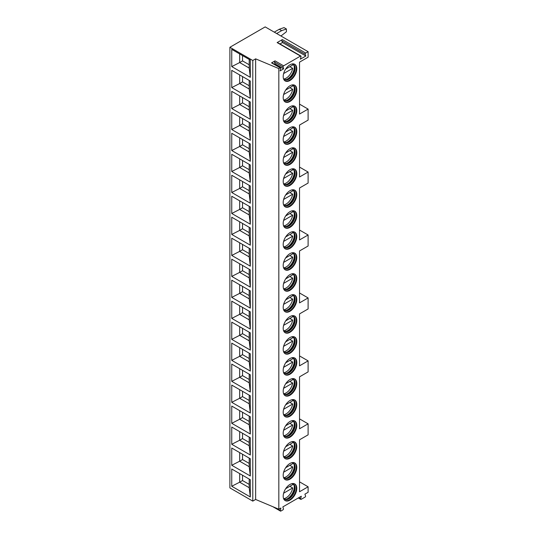 <?xml version="1.0" encoding="UTF-8"?>
<svg xmlns="http://www.w3.org/2000/svg" width="538" height="538" viewBox="0 0 538 538"><rect width="100%" height="100%" fill="white"/><g stroke="black" fill="none" stroke-linecap="round" stroke-linejoin="round"><path stroke-width="0.81" d="M229.894 47.277L229.894 487.899L252.786 501.12L255.644 499.466L278.825 509.21L280.923 508L280.325 510.515A0.807 0.464 120 0 0 280.466 511.1A0.807 0.464 120 0 0 280.87 511.06L282.88 509.896A0.807 0.464 120 0 0 283.425 508.719L282.833 506.897L301.314 496.231L300.634 498.76A0.807 0.464 120 0 0 300.769 499.378A0.807 0.464 120 0 0 301.172 499.338L305.026 497.112A0.807 0.464 120 0 0 305.564 495.915L304.891 494.166L308.106 492.304L308.106 486.796L299.525 491.752L299.525 439.795L308.106 434.839L308.106 423.823L299.525 428.779L299.525 376.849L308.106 371.892L308.106 360.877L299.525 365.833L299.525 313.903L308.106 308.946L308.106 297.931L299.525 302.887L299.525 250.957L308.106 246.001L308.106 234.985L299.525 239.941L299.525 188.011L308.106 183.054L308.106 172.039L299.525 176.995L299.525 125.065L308.106 120.108L308.106 109.093L299.525 114.049L299.525 62.146L308.106 57.189L308.106 51.682L265.187 26.9L229.894 47.277L252.786 60.491L255.644 58.844L278.825 68.588L280.143 67.828A0.807 0.464 120 0 1 280.547 67.788A0.807 0.464 120 0 1 280.688 68.373L280.09 70.888L283.667 68.824L283.069 67.001L274.481 62.045A0.807 0.464 120 0 1 275.026 60.868L271.555 62.872L280.143 67.828M278.825 509.21L278.825 68.588M275.026 60.868L283.613 65.824A0.807 0.464 120 0 0 283.069 67.001M283.613 65.824L300.493 56.08A0.807 0.464 120 0 1 300.897 56.039A0.807 0.464 120 0 1 301.031 56.651L300.359 59.187L305.84 56.019L305.167 54.264L281.798 40.774A0.807 0.464 -60 0 1 282.336 39.577L305.705 53.067A0.807 0.464 120 0 0 305.167 54.264M305.705 53.067L308.106 51.682M296.781 89.691A9.61 5.548 -60 0 1 292.585 99.369A9.61 5.548 -60 0 1 285.18 101.944A9.61 5.548 -60 0 1 283.19 97.539A9.61 5.548 -60 0 1 287.386 87.869A9.61 5.548 -60 0 1 294.79 85.293A9.61 5.548 -60 0 1 296.781 89.691M296.781 110.673A9.61 5.548 -60 0 1 292.585 120.351A9.61 5.548 -60 0 1 285.18 122.926A9.61 5.548 -60 0 1 283.19 118.521A9.61 5.548 -60 0 1 287.386 108.851A9.61 5.548 -60 0 1 294.79 106.275A9.61 5.548 -60 0 1 296.781 110.673M296.781 131.655A9.61 5.548 -60 0 1 292.585 141.333A9.61 5.548 -60 0 1 285.18 143.908A9.61 5.548 -60 0 1 283.19 139.503A9.61 5.548 -60 0 1 287.386 129.833A9.61 5.548 -60 0 1 294.79 127.257A9.61 5.548 -60 0 1 296.781 131.655M296.781 152.644A9.61 5.548 -60 0 1 292.585 162.315A9.61 5.548 -60 0 1 285.18 164.89A9.61 5.548 -60 0 1 283.19 160.485A9.61 5.548 -60 0 1 287.386 150.815A9.61 5.548 -60 0 1 294.79 148.239A9.61 5.548 -60 0 1 296.781 152.644M296.781 173.626A9.61 5.548 -60 0 1 292.585 183.297A9.61 5.548 -60 0 1 285.18 185.872A9.61 5.548 -60 0 1 283.19 181.467A9.61 5.548 -60 0 1 287.386 171.797A9.61 5.548 -60 0 1 294.79 169.221A9.61 5.548 -60 0 1 296.781 173.626M296.781 194.608A9.61 5.548 -60 0 1 292.585 204.279A9.61 5.548 -60 0 1 285.18 206.854A9.61 5.548 -60 0 1 283.19 202.449A9.61 5.548 -60 0 1 287.386 192.779A9.61 5.548 -60 0 1 294.79 190.203A9.61 5.548 -60 0 1 296.781 194.608M296.781 215.59A9.61 5.548 -60 0 1 292.585 225.261A9.61 5.548 -60 0 1 285.18 227.836A9.61 5.548 -60 0 1 283.19 223.431A9.61 5.548 -60 0 1 287.386 213.761A9.61 5.548 -60 0 1 294.79 211.185A9.61 5.548 -60 0 1 296.781 215.59M296.781 236.572A9.61 5.548 -60 0 1 292.585 246.243A9.61 5.548 -60 0 1 285.18 248.818A9.61 5.548 -60 0 1 283.19 244.413A9.61 5.548 -60 0 1 287.386 234.743A9.61 5.548 -60 0 1 294.79 232.167A9.61 5.548 -60 0 1 296.781 236.572M296.781 257.554A9.61 5.548 -60 0 1 292.585 267.225A9.61 5.548 -60 0 1 285.18 269.8A9.61 5.548 -60 0 1 283.19 265.402A9.61 5.548 -60 0 1 287.386 255.725A9.61 5.548 -60 0 1 294.79 253.149A9.61 5.548 -60 0 1 296.781 257.554M296.781 278.536A9.61 5.548 -60 0 1 292.585 288.207A9.61 5.548 -60 0 1 285.18 290.782A9.61 5.548 -60 0 1 283.19 286.384A9.61 5.548 -60 0 1 287.386 276.707A9.61 5.548 -60 0 1 294.79 274.131A9.61 5.548 -60 0 1 296.781 278.536M296.781 299.518A9.61 5.548 -60 0 1 292.585 309.189A9.61 5.548 -60 0 1 285.18 311.764A9.61 5.548 -60 0 1 283.19 307.366A9.61 5.548 -60 0 1 287.386 297.689A9.61 5.548 -60 0 1 294.79 295.113A9.61 5.548 -60 0 1 296.781 299.518M296.781 320.5A9.61 5.548 -60 0 1 292.585 330.171A9.61 5.548 -60 0 1 285.18 332.746A9.61 5.548 -60 0 1 283.19 328.348A9.61 5.548 -60 0 1 287.386 318.671A9.61 5.548 -60 0 1 294.79 316.095A9.61 5.548 -60 0 1 296.781 320.5M296.781 341.482A9.61 5.548 -60 0 1 292.585 351.153A9.61 5.548 -60 0 1 285.18 353.728A9.61 5.548 -60 0 1 283.19 349.33A9.61 5.548 -60 0 1 287.386 339.653A9.61 5.548 -60 0 1 294.79 337.077A9.61 5.548 -60 0 1 296.781 341.482M296.781 362.464A9.61 5.548 -60 0 1 292.585 372.135A9.61 5.548 -60 0 1 285.18 374.71A9.61 5.548 -60 0 1 283.19 370.312A9.61 5.548 -60 0 1 287.386 360.635A9.61 5.548 -60 0 1 294.79 358.059A9.61 5.548 -60 0 1 296.781 362.464M296.781 383.446A9.61 5.548 -60 0 1 292.585 393.117A9.61 5.548 -60 0 1 285.18 395.692A9.61 5.548 -60 0 1 283.19 391.294A9.61 5.548 -60 0 1 287.386 381.617A9.61 5.548 -60 0 1 294.79 379.041A9.61 5.548 -60 0 1 296.781 383.446M296.781 404.428A9.61 5.548 -60 0 1 292.585 414.099A9.61 5.548 -60 0 1 285.18 416.674A9.61 5.548 -60 0 1 283.19 412.276A9.61 5.548 -60 0 1 287.386 402.599A9.61 5.548 -60 0 1 294.79 400.023A9.61 5.548 -60 0 1 296.781 404.428M296.781 425.41A9.61 5.548 -60 0 1 292.585 435.081A9.61 5.548 -60 0 1 285.18 437.656A9.61 5.548 -60 0 1 283.19 433.258A9.61 5.548 -60 0 1 287.386 423.581A9.61 5.548 -60 0 1 294.79 421.005A9.61 5.548 -60 0 1 296.781 425.41M296.781 446.392A9.61 5.548 -60 0 1 292.585 456.063A9.61 5.548 -60 0 1 285.18 458.638A9.61 5.548 -60 0 1 283.19 454.24A9.61 5.548 -60 0 1 287.386 444.563A9.61 5.548 -60 0 1 294.79 441.987A9.61 5.548 -60 0 1 296.781 446.392M296.781 467.374A9.61 5.548 -60 0 1 292.585 477.045A9.61 5.548 -60 0 1 285.18 479.62A9.61 5.548 -60 0 1 283.19 475.222A9.61 5.548 -60 0 1 287.386 465.545A9.61 5.548 -60 0 1 294.79 462.969A9.61 5.548 -60 0 1 296.781 467.374M296.781 488.356A9.61 5.548 -60 0 1 292.585 498.027A9.61 5.548 -60 0 1 285.18 500.602A9.61 5.548 -60 0 1 283.19 496.204A9.61 5.548 -60 0 1 287.386 486.527A9.61 5.548 -60 0 1 294.79 483.958A9.61 5.548 -60 0 1 296.781 488.356M296.781 68.709A9.61 5.548 -60 0 1 292.585 78.387A9.61 5.548 -60 0 1 285.18 80.962A9.61 5.548 -60 0 1 283.19 76.557A9.61 5.548 -60 0 1 287.386 66.887A9.61 5.548 -60 0 1 294.79 64.311A9.61 5.548 -60 0 1 296.781 68.709M294.548 64.183A9.61 5.548 120 0 1 296.303 68.44A9.61 5.548 -60 0 1 292.262 77.943A9.61 5.548 -60 0 1 284.945 80.814M283.445 78.555A8.769 5.064 -60 0 0 284.528 79.611A8.769 5.064 -60 0 0 291.287 77.264A8.769 5.064 -60 0 0 295.113 68.44A8.769 5.064 120 0 0 293.297 64.425A8.769 5.064 120 0 0 291.838 64.015M292.921 64.244A8.769 5.064 120 0 1 294.32 66.927A8.769 5.064 120 0 1 294.394 68.023A8.769 5.064 -60 0 1 287.205 79.241A8.769 5.064 -60 0 1 284.185 79.375M286.808 79.382A9.61 5.548 -60 0 0 294.273 67.263A9.61 5.548 120 0 0 294.239 66.51M289.827 66.665L292.692 68.319A9.442 5.454 120 0 1 286.169 78.144A9.442 5.454 120 0 1 283.795 79.012M285.665 69.072L292.692 65.017A9.442 5.454 120 0 0 292.41 64.083M283.62 73.558L292.692 68.319M294.548 85.165A9.61 5.548 120 0 1 296.303 89.422A9.61 5.548 -60 0 1 292.262 98.925A9.61 5.548 -60 0 1 284.945 101.796M283.445 99.537A8.769 5.064 -60 0 0 284.528 100.593A8.769 5.064 -60 0 0 291.287 98.246A8.769 5.064 -60 0 0 295.113 89.422A8.769 5.064 120 0 0 293.297 85.407A8.769 5.064 120 0 0 291.838 84.997M292.921 85.226A8.769 5.064 120 0 1 294.32 87.909A8.769 5.064 120 0 1 294.394 89.005A8.769 5.064 -60 0 1 287.205 100.223A8.769 5.064 -60 0 1 284.185 100.357M286.808 100.364A9.61 5.548 -60 0 0 294.273 88.245A9.61 5.548 120 0 0 294.239 87.492M289.827 87.647L292.692 89.301A9.442 5.454 120 0 1 286.169 99.127A9.442 5.454 120 0 1 283.795 99.994M285.665 90.054L292.692 85.999A9.442 5.454 120 0 0 292.41 85.071M283.62 94.54L292.692 89.301M294.548 106.147A9.61 5.548 120 0 1 296.303 110.404A9.61 5.548 -60 0 1 292.262 119.907A9.61 5.548 -60 0 1 284.945 122.778M283.445 120.519A8.769 5.064 -60 0 0 284.528 121.575A8.769 5.064 -60 0 0 291.287 119.228A8.769 5.064 -60 0 0 295.113 110.404A8.769 5.064 120 0 0 293.297 106.389A8.769 5.064 120 0 0 291.838 105.979M292.921 106.208A8.769 5.064 120 0 1 294.32 108.891A8.769 5.064 120 0 1 294.394 109.987A8.769 5.064 -60 0 1 287.205 121.205A8.769 5.064 -60 0 1 284.185 121.339M286.808 121.346A9.61 5.548 -60 0 0 294.273 109.227A9.61 5.548 120 0 0 294.239 108.474M289.827 108.629L292.692 110.283A9.442 5.454 120 0 1 286.169 120.108A9.442 5.454 120 0 1 283.795 120.976M285.665 111.036L292.692 106.981A9.442 5.454 120 0 0 292.41 106.053M283.62 115.522L292.692 110.283M294.548 127.129A9.61 5.548 120 0 1 296.303 131.386A9.61 5.548 -60 0 1 292.262 140.889A9.61 5.548 -60 0 1 284.945 143.76M283.445 141.501A8.769 5.064 -60 0 0 284.528 142.557A8.769 5.064 -60 0 0 291.287 140.21A8.769 5.064 -60 0 0 295.113 131.386A8.769 5.064 120 0 0 293.297 127.371A8.769 5.064 120 0 0 291.838 126.961M292.921 127.19A8.769 5.064 120 0 1 294.32 129.873A8.769 5.064 120 0 1 294.394 130.969A8.769 5.064 -60 0 1 287.205 142.187A8.769 5.064 -60 0 1 284.185 142.328M286.808 142.328A9.61 5.548 -60 0 0 294.273 130.209A9.61 5.548 120 0 0 294.239 129.456M289.827 129.611L292.692 131.265A9.442 5.454 120 0 1 286.169 141.09A9.442 5.454 120 0 1 283.795 141.958M285.665 132.018L292.692 127.963A9.442 5.454 120 0 0 292.41 127.035M283.62 136.504L292.692 131.265M294.548 148.111A9.61 5.548 120 0 1 296.303 152.368A9.61 5.548 -60 0 1 292.262 161.871A9.61 5.548 -60 0 1 284.945 164.742M283.445 162.483A8.769 5.064 -60 0 0 284.528 163.539A8.769 5.064 -60 0 0 291.287 161.192A8.769 5.064 -60 0 0 295.113 152.368A8.769 5.064 120 0 0 293.297 148.353A8.769 5.064 120 0 0 291.838 147.943M292.921 148.172A8.769 5.064 120 0 1 294.32 150.855A8.769 5.064 120 0 1 294.394 151.951A8.769 5.064 -60 0 1 287.205 163.169A8.769 5.064 -60 0 1 284.185 163.31M286.808 163.31A9.61 5.548 -60 0 0 294.273 151.191A9.61 5.548 120 0 0 294.239 150.438M289.827 150.6L292.692 152.247A9.442 5.454 120 0 1 286.169 162.072A9.442 5.454 120 0 1 283.795 162.94M285.665 153L292.692 148.945A9.442 5.454 120 0 0 292.41 148.017M283.62 157.486L292.692 152.247M294.548 169.093A9.61 5.548 120 0 1 296.303 173.35A9.61 5.548 -60 0 1 292.262 182.853A9.61 5.548 -60 0 1 284.945 185.724M283.445 183.465A8.769 5.064 -60 0 0 284.528 184.521A8.769 5.064 -60 0 0 291.287 182.174A8.769 5.064 -60 0 0 295.113 173.35A8.769 5.064 120 0 0 293.297 169.335A8.769 5.064 120 0 0 291.838 168.925M292.921 169.154A8.769 5.064 120 0 1 294.32 171.837A8.769 5.064 120 0 1 294.394 172.933A8.769 5.064 -60 0 1 287.205 184.151A8.769 5.064 -60 0 1 284.185 184.292M286.808 184.292A9.61 5.548 -60 0 0 294.273 172.173A9.61 5.548 120 0 0 294.239 171.42M289.827 171.582L292.692 173.229A9.442 5.454 120 0 1 286.169 183.054A9.442 5.454 120 0 1 283.795 183.922M285.665 173.982L292.692 169.927A9.442 5.454 120 0 0 292.41 168.999M283.62 178.468L292.692 173.229M294.548 190.075A9.61 5.548 120 0 1 296.303 194.332A9.61 5.548 -60 0 1 292.262 203.835A9.61 5.548 -60 0 1 284.945 206.706M283.445 204.447A8.769 5.064 -60 0 0 284.528 205.503A8.769 5.064 -60 0 0 291.287 203.156A8.769 5.064 -60 0 0 295.113 194.332A8.769 5.064 120 0 0 293.297 190.317A8.769 5.064 120 0 0 291.838 189.907M292.921 190.136A8.769 5.064 120 0 1 294.32 192.819A8.769 5.064 120 0 1 294.394 193.915A8.769 5.064 -60 0 1 287.205 205.133A8.769 5.064 -60 0 1 284.185 205.274M286.808 205.274A9.61 5.548 -60 0 0 294.273 193.155A9.61 5.548 120 0 0 294.239 192.402M289.827 192.564L292.692 194.211A9.442 5.454 120 0 1 286.169 204.036A9.442 5.454 120 0 1 283.795 204.904M285.665 194.964L292.692 190.909A9.442 5.454 120 0 0 292.41 189.981M283.62 199.45L292.692 194.211M294.548 211.057A9.61 5.548 120 0 1 296.303 215.314A9.61 5.548 -60 0 1 292.262 224.817A9.61 5.548 -60 0 1 284.945 227.688M283.445 225.429A8.769 5.064 -60 0 0 284.528 226.485A8.769 5.064 -60 0 0 291.287 224.138A8.769 5.064 -60 0 0 295.113 215.314A8.769 5.064 120 0 0 293.297 211.299A8.769 5.064 120 0 0 291.838 210.889M292.921 211.118A8.769 5.064 120 0 1 294.32 213.801A8.769 5.064 120 0 1 294.394 214.897A8.769 5.064 -60 0 1 287.205 226.115A8.769 5.064 -60 0 1 284.185 226.256M286.808 226.256A9.61 5.548 -60 0 0 294.273 214.137A9.61 5.548 120 0 0 294.239 213.384M289.827 213.546L292.692 215.193A9.442 5.454 120 0 1 286.169 225.019A9.442 5.454 120 0 1 283.795 225.886M285.665 215.946L292.692 211.891A9.442 5.454 120 0 0 292.41 210.963M283.62 220.432L292.692 215.193M294.548 232.039A9.61 5.548 120 0 1 296.303 236.296A9.61 5.548 -60 0 1 292.262 245.799A9.61 5.548 -60 0 1 284.945 248.67M283.445 246.411A8.769 5.064 -60 0 0 284.528 247.467A8.769 5.064 -60 0 0 291.287 245.12A8.769 5.064 -60 0 0 295.113 236.296A8.769 5.064 120 0 0 293.297 232.281A8.769 5.064 120 0 0 291.838 231.871M292.921 232.1A8.769 5.064 120 0 1 294.32 234.783A8.769 5.064 120 0 1 294.394 235.879A8.769 5.064 -60 0 1 287.205 247.103A8.769 5.064 -60 0 1 284.185 247.238M286.808 247.238A9.61 5.548 -60 0 0 294.273 235.119A9.61 5.548 120 0 0 294.239 234.366M289.827 234.528L292.692 236.175A9.442 5.454 120 0 1 286.169 246.001A9.442 5.454 120 0 1 283.795 246.868M285.665 236.928L292.692 232.873A9.442 5.454 120 0 0 292.41 231.945M283.62 241.414L292.692 236.175M294.548 253.021A9.61 5.548 120 0 1 296.303 257.278A9.61 5.548 -60 0 1 292.262 266.781A9.61 5.548 -60 0 1 284.945 269.652M283.445 267.393A8.769 5.064 -60 0 0 284.528 268.449A8.769 5.064 -60 0 0 291.287 266.102A8.769 5.064 -60 0 0 295.113 257.278A8.769 5.064 120 0 0 293.297 253.264A8.769 5.064 120 0 0 291.838 252.853M292.921 253.082A8.769 5.064 120 0 1 294.32 255.765A8.769 5.064 120 0 1 294.394 256.861A8.769 5.064 -60 0 1 287.205 268.085A8.769 5.064 -60 0 1 284.185 268.22M286.808 268.22A9.61 5.548 -60 0 0 294.273 256.101A9.61 5.548 120 0 0 294.239 255.348M289.827 255.51L292.692 257.157A9.442 5.454 120 0 1 286.169 266.983A9.442 5.454 120 0 1 283.795 267.85M285.665 257.91L292.692 253.855A9.442 5.454 120 0 0 292.41 252.927M283.62 262.396L292.692 257.157M294.548 274.003A9.61 5.548 120 0 1 296.303 278.26A9.61 5.548 -60 0 1 292.262 287.763A9.61 5.548 -60 0 1 284.945 290.634M283.445 288.375A8.769 5.064 -60 0 0 284.528 289.431A8.769 5.064 -60 0 0 291.287 287.084A8.769 5.064 -60 0 0 295.113 278.26A8.769 5.064 120 0 0 293.297 274.245A8.769 5.064 120 0 0 291.838 273.835M292.921 274.064A8.769 5.064 120 0 1 294.32 276.747A8.769 5.064 120 0 1 294.394 277.843A8.769 5.064 -60 0 1 287.205 289.067A8.769 5.064 -60 0 1 284.185 289.202M286.808 289.202A9.61 5.548 -60 0 0 294.273 277.083A9.61 5.548 120 0 0 294.239 276.33M289.827 276.492L292.692 278.139A9.442 5.454 120 0 1 286.169 287.964A9.442 5.454 120 0 1 283.795 288.832M285.665 278.892L292.692 274.837A9.442 5.454 120 0 0 292.41 273.909M283.62 283.378L292.692 278.139M294.548 294.985A9.61 5.548 120 0 1 296.303 299.242A9.61 5.548 -60 0 1 292.262 308.745A9.61 5.548 -60 0 1 284.945 311.616M283.445 309.357A8.769 5.064 -60 0 0 284.528 310.413A8.769 5.064 -60 0 0 291.287 308.066A8.769 5.064 -60 0 0 295.113 299.242A8.769 5.064 120 0 0 293.297 295.228A8.769 5.064 120 0 0 291.838 294.817M292.921 295.046A8.769 5.064 120 0 1 294.32 297.729A8.769 5.064 120 0 1 294.394 298.825A8.769 5.064 -60 0 1 287.205 310.049A8.769 5.064 -60 0 1 284.185 310.184M286.808 310.184A9.61 5.548 -60 0 0 294.273 298.065A9.61 5.548 120 0 0 294.239 297.312M289.827 297.474L292.692 299.121A9.442 5.454 120 0 1 286.169 308.946A9.442 5.454 120 0 1 283.795 309.814M285.665 299.874L292.692 295.819A9.442 5.454 120 0 0 292.41 294.891M283.62 304.36L292.692 299.121M294.548 315.967A9.61 5.548 120 0 1 296.303 320.224A9.61 5.548 -60 0 1 292.262 329.727A9.61 5.548 -60 0 1 284.945 332.598M283.445 330.339A8.769 5.064 -60 0 0 284.528 331.395A8.769 5.064 -60 0 0 291.287 329.048A8.769 5.064 -60 0 0 295.113 320.224A8.769 5.064 120 0 0 293.297 316.209A8.769 5.064 120 0 0 291.838 315.799M292.921 316.028A8.769 5.064 120 0 1 294.32 318.711A8.769 5.064 120 0 1 294.394 319.807A8.769 5.064 -60 0 1 287.205 331.031A8.769 5.064 -60 0 1 284.185 331.166M286.808 331.166A9.61 5.548 -60 0 0 294.273 319.047A9.61 5.548 120 0 0 294.239 318.294M289.827 318.456L292.692 320.103A9.442 5.454 120 0 1 286.169 329.928A9.442 5.454 120 0 1 283.795 330.796M285.665 320.856L292.692 316.801A9.442 5.454 120 0 0 292.41 315.873M283.62 325.342L292.692 320.103M294.548 336.949A9.61 5.548 120 0 1 296.303 341.206A9.61 5.548 -60 0 1 292.262 350.709A9.61 5.548 -60 0 1 284.945 353.58M283.445 351.321A8.769 5.064 -60 0 0 284.528 352.377A8.769 5.064 -60 0 0 291.287 350.03A8.769 5.064 -60 0 0 295.113 341.206A8.769 5.064 120 0 0 293.297 337.191A8.769 5.064 120 0 0 291.838 336.781M292.921 337.01A8.769 5.064 120 0 1 294.32 339.693A8.769 5.064 120 0 1 294.394 340.789A8.769 5.064 -60 0 1 287.205 352.013A8.769 5.064 -60 0 1 284.185 352.148M286.808 352.148A9.61 5.548 -60 0 0 294.273 340.029A9.61 5.548 120 0 0 294.239 339.276M289.827 339.438L292.692 341.085A9.442 5.454 120 0 1 286.169 350.91A9.442 5.454 120 0 1 283.795 351.778M285.665 341.838L292.692 337.783A9.442 5.454 120 0 0 292.41 336.855M283.62 346.324L292.692 341.085M294.548 357.931A9.61 5.548 120 0 1 296.303 362.188A9.61 5.548 -60 0 1 292.262 371.691A9.61 5.548 -60 0 1 284.945 374.562M283.445 372.303A8.769 5.064 -60 0 0 284.528 373.359A8.769 5.064 -60 0 0 291.287 371.012A8.769 5.064 -60 0 0 295.113 362.188A8.769 5.064 120 0 0 293.297 358.173A8.769 5.064 120 0 0 291.838 357.763M292.921 357.992A8.769 5.064 120 0 1 294.32 360.675A8.769 5.064 120 0 1 294.394 361.771A8.769 5.064 -60 0 1 287.205 372.995A8.769 5.064 -60 0 1 284.185 373.13M286.808 373.13A9.61 5.548 -60 0 0 294.273 361.011A9.61 5.548 120 0 0 294.239 360.258M289.827 360.42L292.692 362.067A9.442 5.454 120 0 1 286.169 371.892A9.442 5.454 120 0 1 283.795 372.76M285.665 362.82L292.692 358.765A9.442 5.454 120 0 0 292.41 357.837M283.62 367.306L292.692 362.067M294.548 378.913A9.61 5.548 120 0 1 296.303 383.17A9.61 5.548 -60 0 1 292.262 392.673A9.61 5.548 -60 0 1 284.945 395.544M283.445 393.285A8.769 5.064 -60 0 0 284.528 394.341A8.769 5.064 -60 0 0 291.287 391.994A8.769 5.064 -60 0 0 295.113 383.17A8.769 5.064 120 0 0 293.297 379.155A8.769 5.064 120 0 0 291.838 378.745M292.921 378.974A8.769 5.064 120 0 1 294.32 381.657A8.769 5.064 120 0 1 294.394 382.753A8.769 5.064 -60 0 1 287.205 393.977A8.769 5.064 -60 0 1 284.185 394.112M286.808 394.112A9.61 5.548 -60 0 0 294.273 381.993A9.61 5.548 120 0 0 294.239 381.24M289.827 381.402L292.692 383.049A9.442 5.454 120 0 1 286.169 392.875A9.442 5.454 120 0 1 283.795 393.742M285.665 383.802L292.692 379.747A9.442 5.454 120 0 0 292.41 378.819M283.62 388.288L292.692 383.049M294.548 399.895A9.61 5.548 120 0 1 296.303 404.152A9.61 5.548 -60 0 1 292.262 413.655A9.61 5.548 -60 0 1 284.945 416.526M283.445 414.267A8.769 5.064 -60 0 0 284.528 415.323A8.769 5.064 -60 0 0 291.287 412.976A8.769 5.064 -60 0 0 295.113 404.152A8.769 5.064 120 0 0 293.297 400.137A8.769 5.064 120 0 0 291.838 399.727M292.921 399.956A8.769 5.064 120 0 1 294.32 402.639A8.769 5.064 120 0 1 294.394 403.735A8.769 5.064 -60 0 1 287.205 414.959A8.769 5.064 -60 0 1 284.185 415.094M286.808 415.094A9.61 5.548 -60 0 0 294.273 402.975A9.61 5.548 120 0 0 294.239 402.222M289.827 402.384L292.692 404.031A9.442 5.454 120 0 1 286.169 413.856A9.442 5.454 120 0 1 283.795 414.724M285.665 404.784L292.692 400.729A9.442 5.454 120 0 0 292.41 399.801M283.62 409.27L292.692 404.031M294.548 420.884A9.61 5.548 120 0 1 296.303 425.134A9.61 5.548 -60 0 1 292.262 434.637A9.61 5.548 -60 0 1 284.945 437.508M283.445 435.249A8.769 5.064 -60 0 0 284.528 436.305A8.769 5.064 -60 0 0 291.287 433.958A8.769 5.064 -60 0 0 295.113 425.134A8.769 5.064 120 0 0 293.297 421.12A8.769 5.064 120 0 0 291.838 420.709M292.921 420.938A8.769 5.064 120 0 1 294.32 423.621A8.769 5.064 120 0 1 294.394 424.717A8.769 5.064 -60 0 1 287.205 435.941A8.769 5.064 -60 0 1 284.185 436.076M286.808 436.076A9.61 5.548 -60 0 0 294.273 423.957A9.61 5.548 120 0 0 294.239 423.204M289.827 423.366L292.692 425.013A9.442 5.454 120 0 1 286.169 434.839A9.442 5.454 120 0 1 283.795 435.706M285.665 425.766L292.692 421.711A9.442 5.454 120 0 0 292.41 420.783M283.62 430.252L292.692 425.013M294.548 441.866A9.61 5.548 120 0 1 296.303 446.116A9.61 5.548 -60 0 1 292.262 455.619A9.61 5.548 -60 0 1 284.945 458.49M283.445 456.231A8.769 5.064 -60 0 0 284.528 457.287A8.769 5.064 -60 0 0 291.287 454.94A8.769 5.064 -60 0 0 295.113 446.116A8.769 5.064 120 0 0 293.297 442.101A8.769 5.064 120 0 0 291.838 441.691M292.921 441.92A8.769 5.064 120 0 1 294.32 444.603A8.769 5.064 120 0 1 294.394 445.699A8.769 5.064 -60 0 1 287.205 456.923A8.769 5.064 -60 0 1 284.185 457.058M286.808 457.058A9.61 5.548 -60 0 0 294.273 444.939A9.61 5.548 120 0 0 294.239 444.186M289.827 444.348L292.692 445.995A9.442 5.454 120 0 1 286.169 455.82A9.442 5.454 120 0 1 283.795 456.688M285.665 446.748L292.692 442.693A9.442 5.454 120 0 0 292.41 441.765M283.62 451.234L292.692 445.995M294.548 462.848A9.61 5.548 120 0 1 296.303 467.098A9.61 5.548 -60 0 1 292.262 476.601A9.61 5.548 -60 0 1 284.945 479.472M283.445 477.213A8.769 5.064 -60 0 0 284.528 478.269A8.769 5.064 -60 0 0 291.287 475.922A8.769 5.064 -60 0 0 295.113 467.098A8.769 5.064 120 0 0 293.297 463.084A8.769 5.064 120 0 0 291.838 462.673M292.921 462.902A8.769 5.064 120 0 1 294.32 465.585A8.769 5.064 120 0 1 294.394 466.681A8.769 5.064 -60 0 1 287.205 477.905A8.769 5.064 -60 0 1 284.185 478.04M286.808 478.04A9.61 5.548 -60 0 0 294.273 465.921A9.61 5.548 120 0 0 294.239 465.175M289.827 465.33L292.692 466.977A9.442 5.454 120 0 1 286.169 476.803A9.442 5.454 120 0 1 283.795 477.67M285.665 467.73L292.692 463.675A9.442 5.454 120 0 0 292.41 462.747M283.62 472.216L292.692 466.977M294.548 483.83A9.61 5.548 120 0 1 296.303 488.08A9.61 5.548 -60 0 1 292.262 497.583A9.61 5.548 -60 0 1 284.945 500.454M283.445 498.195A8.769 5.064 -60 0 0 284.528 499.251A8.769 5.064 -60 0 0 291.287 496.904A8.769 5.064 -60 0 0 295.113 488.08A8.769 5.064 120 0 0 293.297 484.065A8.769 5.064 120 0 0 291.838 483.655M292.921 483.884A8.769 5.064 120 0 1 294.32 486.567A8.769 5.064 120 0 1 294.394 487.663A8.769 5.064 -60 0 1 287.205 498.887A8.769 5.064 -60 0 1 284.185 499.022M286.808 499.022A9.61 5.548 -60 0 0 294.273 486.903A9.61 5.548 120 0 0 294.239 486.157M289.827 486.312L292.692 487.959A9.442 5.454 120 0 1 286.169 497.785A9.442 5.454 120 0 1 283.795 498.652M285.665 488.712L292.692 484.657A9.442 5.454 120 0 0 292.41 483.729M283.62 493.198L292.692 487.959M299.525 104.137L308.106 109.093M299.525 418.867L308.106 423.823M299.525 355.921L308.106 360.877M299.525 292.975L308.106 297.931M299.525 230.029L308.106 234.985M299.525 167.083L308.106 172.039M308.106 486.796L299.525 481.84M280.95 35.999L286.411 31.749L286.411 28.991L284.024 27.613L279.256 29.267L274.272 32.145M286.411 28.991L281.636 30.646L276.653 33.524M279.256 29.267L281.636 30.646M300.897 56.039L277.527 42.542A0.807 0.464 -60 0 0 277.124 42.583L282.336 39.577M274.414 64.251L275.079 63.867L274.481 62.045M280.547 67.788L271.959 62.832A0.807 0.464 120 0 0 271.555 62.872M283.667 68.824L275.079 63.867M255.644 499.466L255.644 58.844M252.786 501.12L252.786 60.491M231.75 49.368L250.304 60.081L250.304 77.317L231.75 66.604L231.75 49.368M231.75 70.35L250.304 81.063L250.304 98.299L231.75 87.586L231.75 70.35M231.75 91.332L250.304 102.045L250.304 119.281L231.75 108.568L231.75 91.332M231.75 112.314L250.304 123.027L250.304 140.263L231.75 129.55L231.75 112.314M231.75 133.296L250.304 144.009L250.304 161.245L231.75 150.532L231.75 133.296M231.75 154.278L250.304 164.991L250.304 182.227L231.75 171.514L231.75 154.278M231.75 175.26L250.304 185.973L250.304 203.209L231.75 192.496L231.75 175.26M231.75 196.242L250.304 206.955L250.304 224.191L231.75 213.478L231.75 196.242M231.75 217.224L250.304 227.937L250.304 245.173L231.75 234.46L231.75 217.224M231.75 238.206L250.304 248.919L250.304 266.155L231.75 255.442L231.75 238.206M231.75 259.188L250.304 269.901L250.304 287.137L231.75 276.424L231.75 259.188M231.75 280.17L250.304 290.883L250.304 308.119L231.75 297.406L231.75 280.17M231.75 301.152L250.304 311.865L250.304 329.101L231.75 318.388L231.75 301.152M231.75 322.134L250.304 332.847L250.304 350.083L231.75 339.37L231.75 322.134M231.75 343.116L250.304 353.829L250.304 371.065L231.75 360.352L231.75 343.116M231.75 364.098L250.304 374.811L250.304 392.047L231.75 381.334L231.75 364.098M231.75 385.08L250.304 395.793L250.304 413.029L231.75 402.316L231.75 385.08M231.75 406.062L250.304 416.775L250.304 434.011L231.75 423.305L231.75 406.062M231.75 427.044L250.304 437.757L250.304 454.993L231.75 444.287L231.75 427.044M231.75 448.026L250.304 458.739L250.304 475.975L231.75 465.269L231.75 448.026M231.75 469.008L250.304 479.721L250.304 496.957L231.75 486.251L231.75 469.008M249.208 59.449L249.208 68.064L250.304 77.317M249.208 68.064L239.672 62.556L231.75 66.604M242.53 55.589L242.53 60.908L239.672 62.556L239.672 53.941M242.53 60.908L249.208 64.762M249.208 80.431L249.208 89.046L239.672 83.538L231.75 87.586M242.53 76.571L242.53 81.89L239.672 83.538L239.672 74.923M249.208 89.046L250.304 98.299M242.53 81.89L249.208 85.744M249.208 101.413L249.208 110.028L239.672 104.52L231.75 108.568M242.53 97.553L242.53 102.872L239.672 104.52L239.672 95.905M249.208 110.028L250.304 119.281M242.53 102.872L249.208 106.726M249.208 122.395L249.208 131.01L239.672 125.502L231.75 129.55M242.53 118.535L242.53 123.854L239.672 125.502L239.672 116.887M249.208 131.01L250.304 140.263M242.53 123.854L249.208 127.708M249.208 143.377L249.208 151.992L239.672 146.484L231.75 150.532M242.53 139.517L242.53 144.836L239.672 146.484L239.672 137.869M249.208 151.992L250.304 161.245M242.53 144.836L249.208 148.69M249.208 164.359L249.208 172.974L239.672 167.466L231.75 171.514M242.53 160.506L242.53 165.818L239.672 167.466L239.672 158.851M249.208 172.974L250.304 182.227M242.53 165.818L249.208 169.672M249.208 185.341L249.208 193.956L239.672 188.448L231.75 192.496M242.53 181.488L242.53 186.8L239.672 188.448L239.672 179.833M249.208 193.956L250.304 203.209M242.53 186.8L249.208 190.654M249.208 206.323L249.208 214.938L239.672 209.43L231.75 213.478M242.53 202.47L242.53 207.782L239.672 209.43L239.672 200.815M249.208 214.938L250.304 224.191M242.53 207.782L249.208 211.636M249.208 227.305L249.208 235.92L239.672 230.412L231.75 234.46M242.53 223.452L242.53 228.764L239.672 230.412L239.672 221.797M249.208 235.92L250.304 245.173M242.53 228.764L249.208 232.618M249.208 248.287L249.208 256.902L239.672 251.394L231.75 255.442M242.53 244.434L242.53 249.746L239.672 251.394L239.672 242.779M249.208 256.902L250.304 266.155M242.53 249.746L249.208 253.6M249.208 269.269L249.208 277.884L239.672 272.383L231.75 276.424M242.53 265.416L242.53 270.728L239.672 272.383L239.672 263.761M249.208 277.884L250.304 287.137M242.53 270.728L249.208 274.582M249.208 290.251L249.208 298.866L239.672 293.365L231.75 297.406M242.53 286.398L242.53 291.71L239.672 293.365L239.672 284.743M249.208 298.866L250.304 308.119M242.53 291.71L249.208 295.564M249.208 311.233L249.208 319.848L239.672 314.347L231.75 318.388M242.53 307.38L242.53 312.692L239.672 314.347L239.672 305.725M249.208 319.848L250.304 329.101M242.53 312.692L249.208 316.546M249.208 332.215L249.208 340.83L239.672 335.329L231.75 339.37M242.53 328.362L242.53 333.674L239.672 335.329L239.672 326.707M249.208 340.83L250.304 350.083M242.53 333.674L249.208 337.528M249.208 353.197L249.208 361.812L239.672 356.311L231.75 360.352M242.53 349.344L242.53 354.656L239.672 356.311L239.672 347.689M249.208 361.812L250.304 371.065M242.53 354.656L249.208 358.51M249.208 374.179L249.208 382.794L239.672 377.293L231.75 381.334M242.53 370.326L242.53 375.638L239.672 377.293L239.672 368.671M249.208 382.794L250.304 392.047M242.53 375.638L249.208 379.492M249.208 395.161L249.208 403.776L239.672 398.275L231.75 402.316M242.53 391.308L242.53 396.62L239.672 398.275L239.672 389.653M249.208 403.776L250.304 413.029M242.53 396.62L249.208 400.474M249.208 416.143L249.208 424.764L239.672 419.257L231.75 423.305M242.53 412.29L242.53 417.602L239.672 419.257L239.672 410.635M249.208 424.764L250.304 434.011M242.53 417.602L249.208 421.456M249.208 437.125L249.208 445.746L239.672 440.239L231.75 444.287M242.53 433.272L242.53 438.584L239.672 440.239L239.672 431.617M249.208 445.746L250.304 454.993M242.53 438.584L249.208 442.438M249.208 458.107L249.208 466.728L239.672 461.221L231.75 465.269M242.53 454.254L242.53 459.566L239.672 461.221L239.672 452.599M249.208 466.728L250.304 475.975M242.53 459.566L249.208 463.42M249.208 479.089L249.208 487.71L239.672 482.203L231.75 486.251M242.53 475.236L242.53 480.548L239.672 482.203L239.672 473.581M249.208 487.71L250.304 496.957M242.53 480.548L249.208 484.402M305.84 56.019L282.47 42.529L281.798 40.774M279.989 43.961L282.47 42.529M280.325 510.515L276.055 508.047M277.124 42.583L300.493 56.08M300.634 498.76L298.785 497.69M272.833 506.695L280.466 511.1M298.314 497.959L300.769 499.378"/></g></svg>
